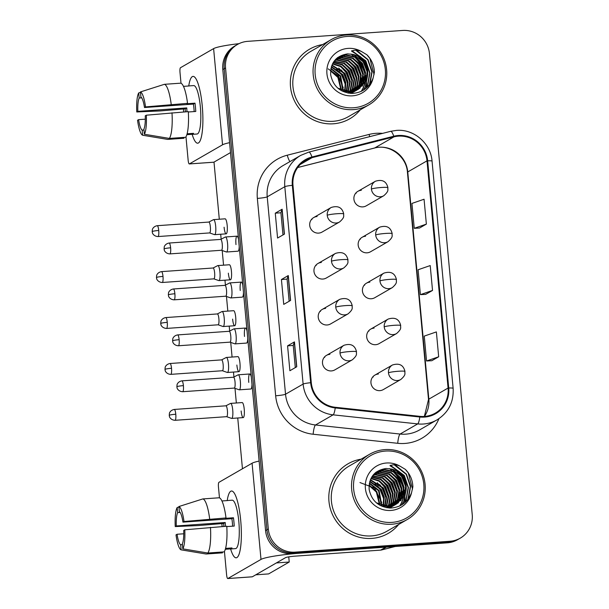 <?xml version="1.0" encoding="UTF-8"?>
<svg xmlns="http://www.w3.org/2000/svg" width="609" height="609" viewBox="0 0 609 609"><rect width="100%" height="100%" fill="white"/><g stroke="black" fill="none" stroke-linecap="round" stroke-linejoin="round"><path stroke-width="0.91" d="M321.362 262.464A8.374 8.13 60 0 0 314.343 273.129A8.374 8.13 60 0 0 326.317 278.008L343.834 267.907A8.374 8.13 60 0 1 331.494 261.231A8.374 0.845 -5.3 0 1 341.367 259.662A8.374 0.845 174.7 0 1 347.99 259.883C346.475 253.458 342.304 251.296 335.468 253.405A8.374 8.13 60 0 0 331.494 261.231M315.668 265.494A8.374 8.13 -120 0 1 316.208 265.433M325.625 308.398A8.374 8.13 60 0 0 318.606 319.07A8.374 8.13 60 0 0 330.573 323.942L348.097 313.841A8.374 8.13 60 0 1 335.757 307.164A8.374 0.845 -5.3 0 1 345.63 305.604A8.374 0.845 174.7 0 1 352.246 305.817C350.738 299.392 346.567 297.238 339.731 299.339A8.374 8.13 60 0 0 335.757 307.164M319.931 311.427A8.374 8.13 -120 0 1 320.471 311.374M329.888 354.339A8.374 8.13 60 0 0 322.869 365.004A8.374 8.13 60 0 0 334.836 369.884L352.36 359.782A8.374 8.13 60 0 1 340.02 353.106A8.374 0.845 -5.3 0 1 349.893 351.538A8.374 0.845 174.7 0 1 356.509 351.758C355.001 345.333 350.822 343.171 343.994 345.28A8.374 8.13 60 0 0 340.02 353.106M324.186 357.369A8.374 8.13 -120 0 1 324.734 357.308M317.106 216.522A8.374 8.13 60 0 0 310.08 227.187A8.374 8.13 60 0 0 322.054 232.067L339.571 221.965A8.374 8.13 60 0 1 327.231 215.289A8.374 0.845 -5.3 0 1 337.104 213.721A8.374 0.845 174.7 0 1 343.727 213.942C342.212 207.517 338.041 205.355 331.212 207.463A8.374 8.13 60 0 0 327.231 215.289M311.405 219.552A8.374 8.13 -120 0 1 311.953 219.491M365.56 236.239A8.374 8.13 60 0 0 358.541 246.904A8.374 8.13 60 0 0 370.516 251.776L388.032 241.682A8.374 8.13 60 0 1 375.692 234.998A8.374 0.845 -5.3 0 1 385.566 233.437A8.374 0.845 174.7 0 1 392.181 233.65C390.674 227.226 386.502 225.071 379.666 227.172A8.374 8.13 60 0 0 375.692 234.998M359.866 239.261A8.374 8.13 -120 0 1 360.406 239.208M369.823 282.173A8.374 8.13 60 0 0 362.804 292.838A8.374 8.13 60 0 0 374.771 297.717L392.295 287.615A8.374 8.13 60 0 1 379.955 280.939A8.374 0.845 -5.3 0 1 389.829 279.371A8.374 0.845 174.7 0 1 396.444 279.592C394.936 273.167 390.765 271.005 383.929 273.114A8.374 8.13 60 0 0 379.955 280.939M364.129 285.202A8.374 8.13 -120 0 1 364.669 285.141M374.086 328.114A8.374 8.13 60 0 0 367.067 338.779A8.374 8.13 60 0 0 379.034 343.659L396.55 333.557A8.374 8.13 60 0 1 384.218 326.873A8.374 0.845 -5.3 0 1 394.092 325.313A8.374 0.845 174.7 0 1 400.707 325.533C399.192 319.108 395.02 316.946 388.192 319.055A8.374 8.13 60 0 0 384.218 326.873M368.384 331.144A8.374 8.13 -120 0 1 368.932 331.083M378.349 374.048A8.374 8.13 60 0 0 371.323 384.721A8.374 8.13 60 0 0 383.297 389.593L400.813 379.491A8.374 8.13 60 0 1 388.481 372.815A8.374 0.845 -5.3 0 1 398.355 371.254A8.374 0.845 174.7 0 1 404.97 371.467C403.455 365.042 399.283 362.888 392.455 364.989A8.374 8.13 60 0 0 388.481 372.815M372.647 377.078A8.374 8.13 -120 0 1 373.195 377.024M361.297 190.297A8.374 8.13 60 0 0 354.278 200.962A8.374 8.13 60 0 0 366.253 205.842L383.769 195.74A8.374 8.13 60 0 1 371.429 189.064A8.374 0.845 -5.3 0 1 381.303 187.496A8.374 0.845 174.7 0 1 387.925 187.717C386.411 181.292 382.239 179.13 375.41 181.238A8.374 8.13 60 0 0 371.429 189.064M355.603 193.327A8.374 8.13 -120 0 1 356.151 193.266M322.603 44.579A40.179 39.037 60 0 0 309.585 49.184A40.179 39.037 60 0 0 292.259 95.392A40.179 39.037 60 0 0 333.344 123.794A40.179 39.037 60 0 0 349.726 118.801A40.179 39.037 60 0 0 360.239 109.841A40.179 39.037 60 0 1 349.726 118.801A40.179 39.037 60 0 1 333.344 123.794A40.179 39.037 60 0 1 292.259 95.392A40.179 39.037 60 0 1 309.585 49.184A40.179 39.037 60 0 1 322.603 44.579M361.068 459.186A40.179 39.037 60 0 0 348.043 463.792A40.179 39.037 60 0 0 330.725 509.999A40.179 39.037 60 0 0 371.81 538.402A40.179 39.037 60 0 0 388.184 533.408A40.179 39.037 60 0 0 398.697 524.448A40.179 39.037 60 0 1 388.184 533.408A40.179 39.037 60 0 1 371.81 538.402A40.179 39.037 60 0 1 330.725 509.999A40.179 39.037 60 0 1 348.043 463.792A40.179 39.037 60 0 1 361.068 459.186M398.438 136.15A26.788 26.027 -120 0 1 427 160.852L448.072 388.055A26.788 26.027 -120 0 1 435.351 413.1A26.788 26.027 -120 0 1 419.867 416.343L335.285 407.276A26.788 26.027 -120 0 1 311.29 382.665L292.982 185.288A26.788 26.027 -120 0 1 305.703 160.243A26.788 26.027 -120 0 1 312.128 157.64L393.939 136.873A26.788 26.027 -120 0 1 398.438 136.15M398.377 135.487A27.458 26.674 60 0 0 393.764 136.233L311.953 156.993A27.458 26.674 60 0 0 292.328 185.334L310.643 382.711A27.458 26.674 60 0 0 335.232 407.939L419.814 417.005A27.458 26.674 60 0 0 448.726 388.009L427.647 160.806A27.458 26.674 60 0 0 398.377 135.487M237.472 44.465L234.724 46.056A25.114 24.398 60 0 0 222.795 69.525L265.562 530.568A25.114 24.398 60 0 0 292.343 553.726L447.318 542.832L448.688 542.04A25.114 24.398 60 0 0 458.927 538.919A25.114 24.398 60 0 1 448.688 542.04L293.713 552.934L448.688 542.04L450.066 541.249A25.114 24.398 60 0 0 460.297 538.128A25.114 24.398 60 0 0 472.226 514.651L429.452 53.607A25.114 24.398 60 0 0 402.678 30.45L247.703 41.343A25.114 24.398 60 0 0 237.472 44.465A25.114 24.398 60 0 0 225.543 67.942L268.31 528.985A25.114 24.398 60 0 0 295.091 552.142L450.066 541.249M265.562 530.568L266.94 529.777A25.114 24.398 60 0 0 293.713 552.934A25.114 24.398 60 0 1 266.94 529.777L224.173 68.733L266.94 529.777L268.31 528.985M236.094 45.264A25.114 24.398 60 0 0 224.173 68.733A25.114 24.398 60 0 1 236.094 45.264M431.804 360.711L438.678 356.783L436.371 331.913L424.252 336.099L426.559 360.977L431.88 360.711M419.494 228.04L426.369 224.112L424.062 199.234L411.943 203.429L414.249 228.306L419.571 228.032M425.653 294.375L432.527 290.447L430.213 265.57L418.094 269.764L420.4 294.642L425.721 294.368M284.449 234.092L277.575 238.05L275.268 213.173L282.142 209.214L284.449 234.092M296.758 366.763L289.884 370.729L287.577 345.851L294.452 341.885L296.758 366.763M290.6 300.427L283.733 304.386L281.427 279.516L288.293 275.55L290.6 300.427M281.427 279.516L287.083 279.112L288.156 275.679A6.699 0.678 -5.3 0 1 288.293 275.55M287.577 345.851L293.241 345.455M295.296 367.608L293.233 345.432L294.307 342.022A6.699 0.678 -5.3 0 1 294.452 341.885M275.268 213.173L280.932 212.777L281.997 209.344A6.699 0.678 -5.3 0 1 282.142 209.214M432.527 290.447L420.4 294.642M426.369 224.112L414.249 228.306M438.678 356.783L426.559 360.977M289.138 301.272L287.083 279.097M282.987 234.937L280.924 212.762M447.318 542.832A25.114 24.398 60 0 0 457.549 539.711L460.297 538.128M209.572 232.92L214.52 234.64A7.536 1.614 -94 0 0 214.665 234.663A7.536 1.614 -94 0 0 214.832 234.61A7.536 1.614 -94 0 0 215.685 226.251A7.536 1.614 -94 0 0 213.614 219.628A7.536 1.614 -94 0 0 213.47 219.674A7.536 1.614 -94 0 0 213.447 219.682M209.519 232.904A5.443 1.165 -94 0 0 209.625 232.92A5.443 1.165 -94 0 0 209.747 232.882A5.443 1.165 -94 0 0 210.364 226.845A5.443 1.165 -94 0 0 208.864 222.064L157.236 225.695C153.026 226.449 152.197 229.799 152.387 229.616L152.197 231.626A5.443 0.548 174.7 0 1 152.311 231.496A5.443 0.548 -5.3 0 1 158.728 230.476A5.443 1.165 -94 0 0 157.236 225.695M221.463 250.269L226.403 251.981A7.536 1.614 -94 0 0 226.556 252.004A7.536 1.614 -94 0 0 226.715 251.951A7.536 1.614 -94 0 0 227.606 243.988A7.536 1.614 -94 0 0 225.497 236.977A7.536 1.614 -94 0 0 225.353 237.015A7.536 1.614 -94 0 0 225.33 237.03M221.402 250.246A5.443 1.165 -94 0 0 221.516 250.261A5.443 1.165 -94 0 0 221.63 250.223A5.443 1.165 -94 0 0 222.247 244.194A5.443 1.165 -94 0 0 220.747 239.406L169.119 243.037C164.917 243.79 164.08 247.14 164.27 246.957L164.08 248.967A5.443 0.548 174.7 0 1 164.202 248.837A5.443 0.548 -5.3 0 1 170.619 247.817A5.443 1.165 -94 0 0 169.119 243.037M213.835 278.861L218.783 280.582A7.536 1.614 -94 0 0 218.928 280.597A7.536 1.614 -94 0 0 219.095 280.543A7.536 1.614 -94 0 0 219.948 272.193A7.536 1.614 -94 0 0 217.87 265.57A7.536 1.614 -94 0 0 217.725 265.608A7.536 1.614 -94 0 0 217.71 265.623M213.782 278.838A5.443 1.165 -94 0 0 213.888 278.853A5.443 1.165 -94 0 0 214.01 278.815A5.443 1.165 -94 0 0 214.627 272.786A5.443 1.165 -94 0 0 213.127 267.998L161.492 271.629C157.289 272.383 156.46 275.74 156.65 275.55L156.46 277.559A5.443 0.548 174.7 0 1 156.574 277.43A5.443 0.548 -5.3 0 1 162.991 276.417A5.443 1.165 -94 0 0 161.492 271.629M218.098 324.795L223.039 326.515A7.536 1.614 -94 0 0 223.191 326.538A7.536 1.614 -94 0 0 223.358 326.485A7.536 1.614 -94 0 0 224.211 318.134A7.536 1.614 -94 0 0 222.133 311.511A7.536 1.614 -94 0 0 221.988 311.549A7.536 1.614 -94 0 0 221.973 311.557L217.337 313.939M218.045 324.78A5.443 1.165 -94 0 0 218.151 324.795A5.443 1.165 -94 0 0 218.266 324.757A5.443 1.165 -94 0 0 218.882 318.72A5.443 1.165 -94 0 0 217.39 313.939L165.755 317.571C161.552 318.324 160.723 321.674 160.913 321.491L160.723 323.501A5.443 0.548 174.7 0 1 160.837 323.371A5.443 0.548 -5.3 0 1 167.254 322.351A5.443 1.165 -94 0 0 165.755 317.571M222.361 370.736L227.302 372.457A7.536 1.614 -94 0 0 227.454 372.48A7.536 1.614 -94 0 0 227.614 372.426A7.536 1.614 -94 0 0 228.466 364.068A7.536 1.614 -94 0 0 226.396 357.445A7.536 1.614 -94 0 0 226.251 357.491A7.536 1.614 -94 0 0 226.228 357.498L221.592 359.881M222.3 370.721A5.443 1.165 -94 0 0 222.414 370.736A5.443 1.165 -94 0 0 222.529 370.698A5.443 1.165 -94 0 0 223.145 364.662A5.443 1.165 -94 0 0 221.646 359.881L170.018 363.504C165.815 364.266 164.978 367.615 165.168 367.425L164.986 369.435A5.443 0.548 174.7 0 1 165.1 369.305A5.443 0.548 -5.3 0 1 171.517 368.293A5.443 1.165 -94 0 0 170.018 363.504M226.617 416.678L231.565 418.391A7.536 1.614 -94 0 0 231.717 418.413A7.536 1.614 -94 0 0 231.877 418.36A7.536 1.614 -94 0 0 232.729 410.009A7.536 1.614 -94 0 0 230.659 403.386A7.536 1.614 -94 0 0 230.514 403.424A7.536 1.614 -94 0 0 230.491 403.44L225.855 405.822M226.563 416.655A5.443 1.165 -94 0 0 226.67 416.67A5.443 1.165 -94 0 0 226.792 416.632A5.443 1.165 -94 0 0 227.408 410.603A5.443 1.165 -94 0 0 225.909 405.815L174.281 409.446C170.078 410.2 169.241 413.549 169.431 413.366L169.241 415.376A5.443 0.548 174.7 0 1 169.363 415.247A5.443 0.548 -5.3 0 1 175.78 414.227A5.443 1.165 -94 0 0 174.281 409.446M225.718 296.202L230.666 297.923A7.536 1.614 -94 0 0 230.819 297.946A7.536 1.614 -94 0 0 230.978 297.892A7.536 1.614 -94 0 0 231.869 289.922A7.536 1.614 -94 0 0 229.76 282.911A7.536 1.614 -94 0 0 229.616 282.957A7.536 1.614 -94 0 0 229.593 282.964M225.665 296.187A5.443 1.165 -94 0 0 225.772 296.202A5.443 1.165 -94 0 0 225.893 296.164A5.443 1.165 -94 0 0 226.51 290.128A5.443 1.165 -94 0 0 225.01 285.347L173.382 288.978C169.173 289.732 168.343 293.081 168.533 292.899L168.343 294.908A5.443 0.548 174.7 0 1 168.465 294.779A5.443 0.548 -5.3 0 1 174.882 293.759A5.443 1.165 -94 0 0 173.382 288.978M229.981 342.144L234.929 343.864A7.536 1.614 -94 0 0 235.074 343.879A7.536 1.614 -94 0 0 235.241 343.826A7.536 1.614 -94 0 0 236.125 335.863A7.536 1.614 -94 0 0 234.023 328.852A7.536 1.614 -94 0 0 233.879 328.89A7.536 1.614 -94 0 0 233.856 328.906M229.928 342.121A5.443 1.165 -94 0 0 230.035 342.136A5.443 1.165 -94 0 0 230.156 342.098A5.443 1.165 -94 0 0 230.773 336.069A5.443 1.165 -94 0 0 229.273 331.281L177.645 334.912C173.436 335.666 172.606 339.023 172.796 338.832L172.606 340.842A5.443 0.548 174.7 0 1 172.72 340.713A5.443 0.548 -5.3 0 1 179.137 339.7A5.443 1.165 -94 0 0 177.645 334.912M234.244 388.078L239.192 389.798A7.536 1.614 -94 0 0 239.337 389.821A7.536 1.614 -94 0 0 239.504 389.768A7.536 1.614 -94 0 0 240.388 381.805A7.536 1.614 -94 0 0 238.279 374.794A7.536 1.614 -94 0 0 238.134 374.832A7.536 1.614 -94 0 0 238.119 374.839L233.483 377.222M234.191 388.062A5.443 1.165 -94 0 0 234.298 388.078A5.443 1.165 -94 0 0 234.419 388.04A5.443 1.165 -94 0 0 235.036 382.003A5.443 1.165 -94 0 0 233.536 377.222L181.901 380.853C177.699 381.607 176.869 384.957 177.059 384.774L176.869 386.784A5.443 0.548 174.7 0 1 176.983 386.654A5.443 0.548 -5.3 0 1 183.4 385.634A5.443 1.165 -94 0 0 181.901 380.853M188.744 85.93A33.48 7.171 86 0 1 195.915 78.706A33.48 7.171 86 0 1 202.241 105.837A33.48 7.171 86 0 1 200.262 140.504A33.48 7.171 86 0 1 192.155 134.361A33.48 7.171 86 0 0 197.719 143.199A33.48 7.171 86 0 0 202.241 105.837A33.48 7.171 86 0 0 193.023 76.399A33.48 7.171 86 0 0 188.744 85.93M238.994 43.665A33.48 3.388 174.7 0 0 213.614 48.613L180.47 67.728A4.187 0.898 -94 0 0 179.998 72.364L181.01 83.266M229.578 142.673A33.48 3.388 174.7 0 0 222.544 144.805L189.391 163.912L213.866 162.192L230.499 152.6M213.866 162.192A4.187 0.898 86 0 1 213.774 162.222L189.3 163.943A4.187 0.898 -94 0 1 188.151 160.266L185.973 136.819M183.667 111.957L183.393 108.95M227.21 500.537A33.48 7.171 86 0 1 234.381 493.313A33.48 7.171 86 0 1 240.707 520.444A33.48 7.171 86 0 1 238.728 555.111A33.48 7.171 86 0 1 230.613 548.968A33.48 7.171 86 0 0 236.185 557.806A33.48 7.171 86 0 0 240.707 520.444A33.48 7.171 86 0 0 231.489 491.006A33.48 7.171 86 0 0 227.21 500.537M385.786 547.156L300.496 553.155A33.48 3.388 174.7 0 0 261.002 559.412L227.857 578.52L252.324 576.799L285.469 557.692A8.374 0.845 -5.3 0 1 295.35 556.124L380.633 550.125L385.786 547.156A4.187 4.065 60 0 0 386.487 547.042M259.122 461.089A33.48 3.388 174.7 0 0 252.08 463.221L218.936 482.336A4.187 0.898 -94 0 0 218.456 486.972L219.468 497.873M252.324 576.799A4.187 0.898 86 0 1 252.233 576.83L227.766 578.55A4.187 0.898 -94 0 1 226.609 574.873L224.439 551.427M222.133 526.564L221.851 523.557M395.203 546.494L381.333 550.018A4.187 4.065 -120 0 1 380.633 550.125M331.106 39.676L310.841 51.362A37.667 36.593 60 0 0 294.596 94.684A37.667 36.593 60 0 0 333.115 121.305A37.667 36.593 60 0 0 348.47 116.623L368.734 104.938A37.667 36.593 60 0 0 384.972 61.616A37.667 36.593 60 0 0 346.46 34.995A37.667 36.593 60 0 0 331.106 39.676A37.667 36.593 60 0 0 314.861 82.999A37.667 36.593 60 0 0 353.38 109.62A37.667 36.593 60 0 0 368.734 104.938M366.397 88.008A37.667 36.593 60 0 0 366.253 80.418M366.146 79.612A37.667 36.593 60 0 0 365.514 76.239M365.096 74.602A37.667 36.593 60 0 0 354.575 57.063M353.403 55.99A37.667 36.593 60 0 0 350.951 54.011M353.57 107.763A35.992 34.972 60 0 0 385.337 69.647A35.992 34.972 60 0 0 346.955 36.456A35.992 34.972 60 0 0 315.188 74.572A35.992 34.972 60 0 0 353.57 107.763M367.41 76.772A18.925 18.384 60 0 0 353.113 54.437L347.594 53.874C336.092 55.746 330.443 62.689 330.664 74.694C333.1 86.333 340.241 92.583 352.101 93.436C362.355 92.751 369.366 87.597 373.119 77.96L374.413 72.227C374.177 65.437 371.665 59.621 366.892 54.764L361.807 51.719C358.237 49.869 354.826 49.687 351.576 51.148L360.536 56.804C366.42 62.141 368.711 68.794 367.41 76.772L365.994 80.997L358.397 89.264L350.533 91.708L337.919 88.221M334.113 61.212L344.329 63.1L351.53 69.593L354.689 78.896L352.908 88.549L351.058 91.654M333.915 61.494L343.781 63.412L350.982 69.906L354.141 79.208L352.36 88.861L350.715 91.685M334.927 60.169L337.234 59.872L346.506 61.844L353.707 68.33L356.866 77.64L355.085 87.285L352.398 91.464M334.722 60.42L336.693 60.184L345.958 62.156L353.167 68.65L356.326 77.952L354.537 87.605L352.071 91.517M335.78 59.225L339.419 58.616L348.691 60.58L355.892 67.074L359.051 76.376L357.27 86.029L353.684 91.183M335.567 59.454L338.87 58.928L348.142 60.9L355.344 67.386L358.503 76.696L356.722 86.341L353.372 91.259M336.648 58.395L341.596 57.36L350.868 59.324L358.069 65.818L361.228 75.12L359.447 84.773L354.933 90.817M336.434 58.593L341.055 57.672L350.32 59.636L357.529 66.13L360.688 75.432L358.899 85.085L354.621 90.916M357.019 90.033L347.655 93.002M337.455 57.718L343.781 56.097L353.053 58.068L360.254 64.562L363.413 73.864L361.632 83.517L356.128 90.376M337.264 57.87L343.232 56.416L352.504 58.38L359.706 64.874L362.865 74.176L361.084 83.829L355.831 90.49M337.637 57.573L345.958 54.84L355.23 56.812L362.431 63.306L365.59 72.608L363.809 82.253L357.285 89.858M358.397 89.264L349.985 92.02L341.74 90.848M338.132 57.269L345.417 55.16L354.689 57.124L361.891 63.618L365.05 72.92L363.268 82.573L356.996 89.995M330.649 70.355L338.444 77.137L341.504 90.216M330.596 70.91L337.896 77.45L341.017 90.003M330.961 68.345L340.621 75.881L343.354 90.893M330.87 68.817L340.081 76.194L342.905 90.749M331.418 66.594L342.806 74.618L345.828 82.657L345.067 91.342M331.296 67.013L342.258 74.937L345.25 82.748L344.648 91.251M331.981 65.034L344.983 73.362L348.112 82.253L346.673 91.616M331.836 65.407L344.443 73.674L347.541 82.36L346.277 91.563M332.628 63.633L340.88 66.115L347.168 72.106L350.327 81.408L348.203 91.746M332.461 63.968L340.507 66.533L346.62 72.418L349.779 81.72L347.83 91.723M333.344 62.369L342.372 64.478L349.345 70.85L352.504 80.152L350.723 89.805L349.657 91.753M333.153 62.674L341.999 64.881L348.805 71.162L351.964 80.464L350.175 90.117L349.3 91.761M353.456 91.411L352.748 92.073M352.504 92.286L351.766 92.888M351.515 93.078L351.043 93.421M354.689 91.03L353.943 91.632M353.692 91.822L352.923 92.37M352.657 92.545L351.85 93.04M354.385 91.129L353.654 91.746M353.403 91.944L352.634 92.507M352.375 92.69L351.576 93.192M355.877 90.566L355.1 91.114M354.841 91.289L350.403 93.383M355.58 90.688L354.819 91.251M354.552 91.426L353.76 91.936M354.035 91.776L350.708 93.405M356.737 90.17L355.938 90.68M356.212 90.52L348.668 93.185M353.113 54.437L364.068 62.362L367.227 71.664L365.446 81.317L358.122 89.416M328.16 68.87L338.482 76.041L343.263 87.863M356.592 50.25L367.981 59.56L372.152 71.611L369.922 84.133M351.865 50.646L365.796 60.816L369.975 72.92L367.707 85.473L366.26 88.122M360.832 58.601L363.619 62.072L366.862 69.068M367.783 74.1L365.522 86.729L363.649 90.041M358.648 59.857L361.434 63.336L364.684 70.324M365.598 75.318L365.347 81.53M365.141 82.603L363.345 87.985L361.518 91.221M356.471 61.113L359.257 64.592L362.5 71.58M363.421 76.574L363.162 82.786M362.956 83.859L362.454 85.831M354.286 62.369L357.072 65.848L360.322 72.836M361.236 77.83L360.985 84.042M360.779 85.115L360.277 87.087M360.155 87.483L359.919 88.191M352.109 63.633L354.895 67.104L358.138 74.092M349.924 64.889L352.71 68.36L355.961 75.356M347.747 66.145L350.533 69.624L353.776 76.612M345.562 67.401L348.348 70.88L351.599 77.868M343.385 68.657L346.171 72.136L349.414 79.124M341.2 69.921L343.986 73.392L347.237 80.388M339.023 71.177L341.809 74.648L345.052 81.644M366.892 54.764L369.891 58.456L374.055 74.58M355.686 50.159L367.707 59.72L371.878 71.816L369.374 84.864M351.667 50.821L365.529 60.976L369.701 73.072L367.433 85.633L365.895 88.427M358.389 56.744L363.345 62.232L367.257 72.182M367.592 75.79L365.248 86.889L363.367 90.216M356.204 58L361.167 63.488L365.08 73.438M365.408 77.046L364.966 82.261M364.768 83.197L363.071 88.145L361.274 91.335M354.027 59.256L358.983 64.744L362.895 74.694M363.23 78.302L362.789 83.517M362.591 84.453L362.119 86.196M351.842 60.512L356.798 66.008L360.718 75.95M361.046 79.558L360.604 84.773M360.406 85.717L359.942 87.46M359.828 87.803L359.622 88.419M349.665 61.768L354.621 67.264L358.534 77.206M347.48 63.031L352.436 68.52L356.356 78.47M345.303 64.288L350.259 69.776L354.172 79.726M343.118 65.544L348.074 71.04L351.994 80.982M340.941 66.8L345.897 72.296L349.81 82.238M338.756 68.056L343.712 73.552L347.625 83.494M336.571 69.319L341.535 74.808L345.448 84.758M369.564 454.284L349.3 465.969A37.667 36.593 60 0 0 333.062 509.291A37.667 36.593 60 0 0 371.574 535.912A37.667 36.593 60 0 0 386.928 531.231L407.2 519.546A37.667 36.593 60 0 0 423.438 476.223A37.667 36.593 60 0 0 384.918 449.602A37.667 36.593 60 0 0 369.564 454.284A37.667 36.593 60 0 0 353.327 497.606A37.667 36.593 60 0 0 391.846 524.227A37.667 36.593 60 0 0 407.2 519.546M404.856 502.615A37.667 36.593 60 0 0 404.711 495.026M404.612 494.219A37.667 36.593 60 0 0 403.98 490.846M403.561 489.21A37.667 36.593 60 0 0 393.033 471.671M391.861 470.597A37.667 36.593 60 0 0 389.41 468.618M392.036 522.37A35.992 34.972 60 0 0 423.795 484.254A35.992 34.972 60 0 0 385.421 451.063A35.992 34.972 60 0 0 353.654 489.179A35.992 34.972 60 0 0 392.036 522.37M405.868 491.379A18.925 18.384 60 0 0 391.579 469.044L386.053 468.481C374.55 470.354 368.909 477.296 369.13 489.301C371.559 500.941 378.707 507.19 390.559 508.043C400.821 507.358 407.824 502.204 411.577 492.567L412.872 486.835C412.636 480.044 410.131 474.228 405.35 469.372L400.273 466.327C396.703 464.477 393.292 464.294 390.042 465.756L398.994 471.412C404.878 476.748 407.17 483.401 405.868 491.379L404.452 495.604L396.855 503.871L388.991 506.315L376.377 502.828M372.571 475.819L382.787 477.707L389.988 484.201L393.148 493.503L391.366 503.156L389.516 506.262M372.373 476.101L382.239 478.019L389.448 484.513L392.607 493.815L390.818 503.468L389.174 506.292M373.386 474.776L375.7 474.48L384.972 476.451L392.173 482.937L395.332 492.247L393.551 501.892L390.856 506.071M373.18 475.028L375.152 474.792L384.424 476.763L391.625 483.257L394.784 492.559L393.003 502.212L390.529 506.125M374.246 473.832L377.877 473.223L387.149 475.187L394.35 481.681L397.51 490.983L395.728 500.636L392.15 505.79M374.025 474.061L377.336 473.536L386.601 475.507L393.81 481.993L396.969 491.303L395.18 500.948L391.831 505.866M375.114 473.003L380.062 471.967L389.334 473.931L396.535 480.425L399.694 489.727L397.913 499.38L393.391 505.424M374.893 473.201L379.514 472.279L388.786 474.244L395.987 480.737L399.146 490.039L397.365 499.692L393.087 505.523M395.485 504.64L386.114 507.609M375.913 472.325L382.239 470.704L391.511 472.675L398.712 479.169L401.871 488.471L400.09 498.124L394.586 504.983M375.73 472.477L381.698 471.023L390.963 472.987L398.172 479.481L401.331 488.783L399.542 498.436L394.297 505.097M376.096 472.181L384.424 469.448L393.696 471.419L400.897 477.913L404.056 487.215L402.275 496.86L395.743 504.465M396.855 503.871L388.443 506.627L380.199 505.455M376.59 471.876L383.876 469.767L393.148 471.731L400.349 478.225L403.508 487.527L401.727 497.18L395.462 504.602M369.107 484.962L376.902 491.745L379.97 504.823M369.062 485.518L376.362 492.057L379.483 504.61M369.427 482.952L379.087 490.489L381.813 505.5M369.328 483.424L378.539 490.801L381.363 505.356M369.884 481.201L381.264 489.225L384.287 497.264L383.525 505.95M369.754 481.62L380.724 489.545L383.716 497.355L383.107 505.858M370.447 479.641L383.449 487.969L386.57 496.86L385.139 506.224M370.295 480.014L382.901 488.281L386.007 496.967L384.743 506.17M371.094 478.24L379.338 480.722L385.626 486.713L388.786 496.015L386.662 506.353M370.919 478.575L378.965 481.14L385.086 487.025L388.238 496.327L386.289 506.33M371.802 476.976L380.831 479.085L387.811 485.457L390.97 494.759L389.181 504.412L388.123 506.361M371.619 477.281L380.458 479.489L387.263 485.769L390.422 495.071L388.641 504.724L387.766 506.368M391.922 506.018L391.214 506.68M390.97 506.894L390.224 507.495M389.973 507.685L389.501 508.028M393.148 505.637L392.409 506.239M392.158 506.429L391.381 506.977M391.115 507.152L390.316 507.647M392.851 505.736L392.112 506.353M391.861 506.551L391.1 507.114M390.833 507.297L390.042 507.799M394.335 505.173L393.566 505.721M393.3 505.896L388.862 507.99M394.046 505.295L393.277 505.858M393.018 506.033L392.219 506.543M392.493 506.384L389.166 508.013M395.195 504.777L394.404 505.287M394.678 505.127L387.126 507.792M391.579 469.044L402.534 476.969L405.693 486.271L403.912 495.924L396.581 504.024M359.957 482.556L374.604 488.114L381.729 502.471M395.058 464.857L406.439 474.167L410.611 486.218L408.388 498.741M390.331 465.253L404.262 475.423L408.433 487.527L406.165 500.08L404.719 502.729M399.291 473.208L402.077 476.68L405.328 483.675M406.249 488.707L403.988 501.336L402.115 504.648M397.114 474.464L399.9 477.943L403.143 484.931M404.064 489.925L403.805 496.137M403.6 497.21L401.803 502.592L399.984 505.828M394.929 475.72L397.715 479.199L400.966 486.188M401.879 491.181L401.628 497.393M401.422 498.466L400.92 500.438M392.752 476.976L395.538 480.455L398.781 487.444M399.702 492.437L399.443 498.649M399.238 499.723L398.735 501.694M398.621 502.09L398.385 502.798M390.567 478.24L393.353 481.711L396.604 488.7M388.39 479.496L391.176 482.967L394.419 489.963M386.205 480.752L388.991 484.231L392.242 491.219M384.028 482.008L386.814 485.487L390.057 492.475M381.843 483.264L384.629 486.743L387.88 493.732M379.666 484.528L382.452 487.999L385.695 494.988M377.481 485.784L380.267 489.255L383.51 496.251M405.35 469.372L408.35 473.064L412.514 489.187M394.152 464.766L406.173 474.327L410.344 486.424L407.84 499.471M390.125 465.428L403.988 475.583L408.159 487.68L405.891 500.24L404.353 503.034M396.847 471.351L401.811 476.839L405.723 486.789M406.051 490.397L403.714 501.496L401.826 504.823M394.67 472.607L399.626 478.095L403.539 488.045M403.874 491.653L403.432 496.868M403.234 497.804L401.529 502.752L399.74 505.942M392.485 473.863L397.441 479.352L401.361 489.301M401.689 492.909L401.247 498.124M401.049 499.06L400.585 500.804M390.308 475.119L395.264 480.615L399.177 490.557M399.504 494.165L399.07 499.38M398.872 500.324L398.4 502.067M398.294 502.41L398.088 503.026M388.123 476.375L393.079 481.871L396.999 491.813M385.946 477.639L390.902 483.127L394.815 493.077M383.761 478.895L388.717 484.383L392.638 494.333M381.584 480.151L386.54 485.647L390.453 495.589M379.399 481.407L384.355 486.903L388.268 496.845M377.215 482.663L382.178 488.159L386.091 498.101M375.037 483.927L379.993 489.415L383.906 499.365M248.761 382.391A7.536 1.614 86 0 1 249.781 373.979A7.536 1.614 86 0 1 251.327 377.108M244.506 336.45A7.536 1.614 86 0 1 245.518 328.045A7.536 1.614 86 0 1 247.071 331.174M240.243 290.508A7.536 1.614 86 0 1 241.255 282.104A7.536 1.614 86 0 1 242.808 285.233M230.659 403.386L242.161 402.572A7.536 1.614 86 0 1 244.232 409.202A7.536 1.614 86 0 1 243.212 417.607A7.536 1.614 86 0 1 241.141 410.984M226.396 357.445L237.898 356.638A7.536 1.614 86 0 1 239.969 363.261A7.536 1.614 86 0 1 238.956 371.665A7.536 1.614 86 0 1 236.878 365.042M222.133 311.511L233.635 310.697A7.536 1.614 86 0 1 235.706 317.319A7.536 1.614 86 0 1 234.693 325.731A7.536 1.614 86 0 1 232.615 319.108M217.87 265.57L229.372 264.763A7.536 1.614 86 0 1 231.45 271.386A7.536 1.614 86 0 1 230.43 279.79A7.536 1.614 86 0 1 228.352 273.167M235.98 244.574A7.536 1.614 86 0 1 237 236.163A7.536 1.614 86 0 1 238.545 239.291M213.614 219.628L225.109 218.821A7.536 1.614 86 0 1 227.187 225.444A7.536 1.614 86 0 1 226.167 233.848A7.536 1.614 86 0 1 224.097 227.226M288.75 556.87L289.229 562.031L268.622 573.914L255.757 574.82M242.451 468.77L237.738 417.987M236.345 402.983L234.99 388.336M233.932 376.994L233.475 372.053M232.082 357.049L230.727 342.403M229.669 331.052L229.212 326.112M227.819 311.108L226.464 296.461M225.414 285.119L224.949 280.178M223.564 265.166L222.201 250.52M221.151 239.177L220.694 234.237M219.301 219.232L214.003 162.116M239.215 246.508A7.536 1.614 86 0 1 238.05 251.197L226.556 252.004M243.478 292.449A7.536 1.614 86 0 1 242.313 297.139L230.819 297.946M247.734 338.383A7.536 1.614 86 0 1 246.576 343.073L235.074 343.879M251.997 384.325A7.536 1.614 86 0 1 250.839 389.014L239.337 389.821M289.229 562.031L276.372 562.937M187.009 111.721A16.74 3.585 -94 0 1 186.773 107.915L137.832 111.356A16.74 3.585 86 0 1 139.195 98.019L141.691 97.843M188.333 111.98L195.771 111.462A24.276 5.199 86 0 0 195.459 107.268A24.276 5.199 86 0 0 195.002 103.165L186.849 103.743L187.542 103.34A27.626 5.915 86 0 0 180.675 83.174L164.361 84.324L140.435 91.929L140.907 97.029A16.74 3.585 86 0 1 144.485 107.519L193.418 104.078A16.74 3.585 -94 0 1 193.913 108.158A16.74 3.585 -94 0 1 194.157 111.576M188.425 86.014A24.276 5.199 86 0 1 188.775 85.93L193.67 85.58A24.276 5.199 86 0 1 200.353 106.925A24.276 5.199 86 0 1 197.08 134.01L192.185 134.361A24.276 5.199 86 0 1 191.82 134.323L186.864 134.673M192.185 134.361A24.276 5.199 86 0 0 193.54 133.333L187.115 133.79M188.31 111.63A27.626 5.915 86 0 1 185.692 137.269L169.378 138.418L144.363 134.246L143.891 129.146A16.74 3.585 86 0 0 145.254 115.809L146.312 115.2L188.31 111.63M143.968 130.014L142.171 130.136L142.643 135.236L167.665 139.408L183.971 138.258L183.895 137.398M187.542 103.34L145.536 106.91L144.485 107.519M164.361 84.324A27.626 5.915 86 0 1 171.228 104.489M171.997 112.779A27.626 5.915 86 0 1 169.378 138.418M167.665 139.408A27.626 5.915 86 0 1 167.642 139.4L165.93 139.118M140.435 91.929A21.764 4.659 86 0 1 145.536 106.91M146.312 115.2A21.764 4.659 86 0 1 144.363 134.246M142.643 135.236A21.764 4.659 86 0 1 137.543 120.255L138.601 119.646L145.3 119.174M142.171 130.136A16.74 3.585 86 0 1 138.601 119.646M185.395 111.835A24.276 5.199 86 0 1 185.189 108.828L160.022 110.945L136.774 111.965A21.764 4.659 86 0 1 138.723 92.918L139.195 98.019M188.775 85.93A24.276 5.199 86 0 1 189.14 85.96L183.461 86.356M140.481 92.362L138.723 92.918M137.832 111.356L136.774 111.965M186.773 107.915L185.189 108.828M195.002 103.165L193.418 104.078M191.736 133.462L191.82 134.323M225.475 526.328A16.74 3.585 -94 0 1 225.231 522.522L176.29 525.963A16.74 3.585 86 0 1 177.653 512.626L180.15 512.451M226.792 526.587L234.237 526.069A24.276 5.199 86 0 0 233.925 521.875A24.276 5.199 86 0 0 233.468 517.772L225.307 518.35L226.008 517.947A27.626 5.915 86 0 0 219.133 497.781L202.82 498.931L178.901 506.536L179.373 511.636A16.74 3.585 86 0 1 182.944 522.126L231.884 518.685A16.74 3.585 -94 0 1 232.379 522.766A16.74 3.585 -94 0 1 232.615 526.184M226.883 500.621A24.276 5.199 86 0 1 227.241 500.537L232.136 500.187A24.276 5.199 86 0 1 238.819 521.532A24.276 5.199 86 0 1 235.538 548.618L230.644 548.968A24.276 5.199 86 0 1 230.278 548.93L225.322 549.28M230.644 548.968A24.276 5.199 86 0 0 231.999 547.94L225.574 548.397M226.776 526.237A27.626 5.915 86 0 1 224.158 551.876L207.844 553.025L182.822 548.854L182.35 543.753A16.74 3.585 86 0 0 183.712 530.416L184.771 529.807L226.776 526.237M182.434 544.621L180.637 544.743L181.109 549.843L206.124 554.015A27.626 5.915 86 0 1 206.093 554.007A27.626 5.915 86 0 1 206.108 554.007L222.437 552.865L222.354 552.005M226.008 517.947L184.002 521.517L182.944 522.126M202.82 498.931A27.626 5.915 86 0 1 209.694 519.096M210.463 527.386A27.626 5.915 86 0 1 207.844 553.025M178.901 506.536A21.764 4.659 86 0 1 184.002 521.517M184.771 529.807A21.764 4.659 86 0 1 182.822 548.854M181.109 549.843A21.764 4.659 86 0 1 176.009 534.862L177.059 534.253L183.766 533.781M180.637 544.743A16.74 3.585 86 0 1 177.059 534.253M223.861 526.442A24.276 5.199 86 0 1 223.655 523.436L198.488 525.552L175.24 526.572A21.764 4.659 86 0 1 177.181 507.525L177.653 512.626M227.241 500.537A24.276 5.199 86 0 1 227.606 500.568L221.927 500.963M178.939 506.97L177.181 507.525M176.29 525.963L175.24 526.572M225.231 522.522L223.655 523.436M233.468 517.772L231.884 518.685M230.202 548.07L230.278 548.93M427 160.852L407.764 171.944A26.788 26.027 60 0 0 379.201 147.241A26.788 26.027 60 0 0 374.702 147.964L297.717 167.505M438.929 418.68A41.854 40.666 -120 0 1 404.863 443.436A41.854 40.666 -120 0 1 397.73 443.306L313.148 434.24A41.854 40.666 -120 0 1 275.656 395.774L257.348 198.397A41.854 40.666 -120 0 1 287.265 155.204L369.077 134.437A41.854 40.666 -120 0 1 382.589 133.379M419.814 417.005A8.374 1.621 96.1 0 1 417.69 423.91L400.105 434.05A33.48 32.528 60 0 0 405.815 434.148A33.48 32.528 60 0 0 419.464 429.992L437.049 419.852A33.48 32.528 -120 0 1 417.69 423.91L333.108 414.843A33.48 32.528 -120 0 1 303.122 384.073L284.806 186.697A8.374 0.845 -5.3 0 1 292.328 185.334M390.552 131.369A8.374 1.911 75.8 0 1 390.666 131.323A8.374 1.911 75.8 0 1 393.764 136.233M310.643 382.711A8.374 0.845 174.7 0 0 303.122 384.073L285.53 394.213A33.48 32.528 60 0 0 315.523 424.983L400.105 434.05A8.374 1.621 -83.9 0 0 397.73 443.306M335.232 407.939A8.374 1.621 96.1 0 1 333.108 414.843L315.523 424.983A8.374 1.621 -83.9 0 0 313.148 434.24M308.74 152.136A8.374 1.911 75.8 0 1 308.854 152.09A8.374 1.911 75.8 0 1 311.953 156.993M257.348 198.397A8.374 0.845 -5.3 0 0 267.222 196.836L284.806 186.697A33.48 32.528 -120 0 1 300.709 155.394L283.124 165.534A33.48 32.528 60 0 0 267.222 196.836L285.53 394.213A8.374 0.845 -5.3 0 1 275.656 395.774M448.726 388.009A8.374 0.845 -5.3 0 1 453.126 388.352L432.055 161.141A8.374 0.845 174.7 0 0 427.647 160.806M225.543 67.942L222.795 69.525M295.091 552.142L292.343 553.726M287.265 155.204A8.374 1.911 -104.2 0 0 289.937 161.606M369.077 134.437A8.374 1.911 -104.2 0 0 369.747 136.637M424.458 416.427A26.788 26.027 60 0 0 428.843 399.146L407.764 171.944A15.065 1.522 -5.3 0 0 407.444 172.301C406.485 156.079 388.93 143.686 374.497 148.048A15.065 3.441 -104.2 0 0 374.702 147.964L393.939 136.873M448.072 388.055L428.843 399.146A15.065 1.522 -5.3 0 0 428.515 399.504L407.444 172.301M312.128 157.64L300.229 164.499M290.455 300.511L288.156 275.679M284.304 234.176L281.997 209.344M296.613 366.846L294.307 342.022M209.625 232.92L157.997 236.551A5.443 1.165 -94 0 0 158.728 230.476M221.516 250.261L169.881 253.892A5.443 1.165 -94 0 0 170.619 247.817M213.888 278.853L162.26 282.485A5.443 1.165 -94 0 0 162.991 276.417M218.151 324.795L166.523 328.426A5.443 1.165 -94 0 0 167.254 322.351M222.414 370.736L170.779 374.36A5.443 1.165 -94 0 0 171.517 368.293M226.67 416.67L175.042 420.301A5.443 1.165 -94 0 0 175.78 414.227M225.772 296.202L174.144 299.834A5.443 1.165 -94 0 0 174.882 293.759M230.035 342.136L178.407 345.767A5.443 1.165 -94 0 0 179.137 339.7M234.298 388.078L182.67 391.709A5.443 1.165 -94 0 0 183.4 385.634M222.544 144.805L213.614 48.613M261.002 559.412L252.08 463.221M386.365 547.118L381.333 550.018M361.807 51.719A23.949 23.264 60 0 0 348.059 48.393A23.949 23.264 60 0 0 326.934 73.75A23.949 23.264 60 0 0 352.466 95.834A23.949 23.264 60 0 0 373.119 77.96M400.273 466.327A23.949 23.264 60 0 0 386.525 463A23.949 23.264 60 0 0 365.392 488.357A23.949 23.264 60 0 0 390.925 510.441A23.949 23.264 60 0 0 411.577 492.567M432.055 161.141C430.86 143.442 413.8 128.735 396.352 130.41L390.666 131.323L308.854 152.09L300.709 155.394M437.049 419.852C448.49 412.597 453.85 402.092 453.126 388.352M374.497 148.048L297.687 167.544M424.351 416.434L428.515 399.504M226.167 233.848L214.665 234.663M208.811 222.064L213.47 219.674M357.886 191.34L375.41 181.238M387.925 187.717C387.393 189.795 389.562 190.625 383.769 195.74M157.997 236.551C153.217 236.3 152.136 232.402 152.433 232.775L152.197 231.626M237 236.163L225.497 236.977M220.694 239.413L225.353 237.015M169.881 253.892C165.1 253.641 164.019 249.743 164.316 250.124L164.08 248.967M313.688 217.565L331.212 207.463M343.727 213.942C343.194 216.02 345.364 216.857 339.571 221.965M230.43 279.79L218.928 280.597M213.074 268.006L217.725 265.608M362.149 237.274L379.666 227.172M392.181 233.65C391.656 235.736 393.825 236.566 388.032 241.682M162.26 282.485C157.48 282.241 156.399 278.343 156.696 278.716L156.46 277.559M234.693 325.731L223.191 326.538M366.412 283.215L383.929 273.114M396.444 279.592C395.911 281.67 398.088 282.507 392.295 287.615M166.523 328.426C161.735 328.175 160.654 324.277 160.959 324.658L160.723 323.501M238.956 371.665L227.454 372.48M370.675 329.149L388.192 319.055M400.707 325.533C400.174 327.612 402.343 328.441 396.55 333.557M170.779 374.36C165.998 374.116 164.917 370.219 165.214 370.592L164.986 369.435M243.212 417.607L231.717 418.413M374.938 375.091L392.455 364.989M404.97 371.467C404.437 373.545 406.606 374.383 400.813 379.491M175.042 420.301C170.261 420.05 169.18 416.153 169.477 416.533L169.241 415.376M241.255 282.104L229.76 282.911M224.957 285.347L229.616 282.957M174.144 299.834C169.363 299.582 168.282 295.685 168.579 296.058L168.343 294.908M317.951 263.499L335.468 253.405M347.99 259.883C347.457 261.961 349.627 262.791 343.834 267.907M245.518 328.045L234.023 328.852M229.22 331.288L233.879 328.89M178.407 345.767C173.626 345.524 172.545 341.626 172.842 341.999L172.606 340.842M322.214 309.441L339.731 299.339M352.246 305.817C351.713 307.895 353.89 308.733 348.097 313.841M249.781 373.979L238.279 374.794M182.67 391.709C177.889 391.458 176.808 387.56 177.105 387.941L176.869 386.784M326.477 355.382L343.994 345.28M356.509 351.758C355.976 353.837 358.145 354.666 352.36 359.782M204.388 553.726L206.108 554.007"/></g></svg>
